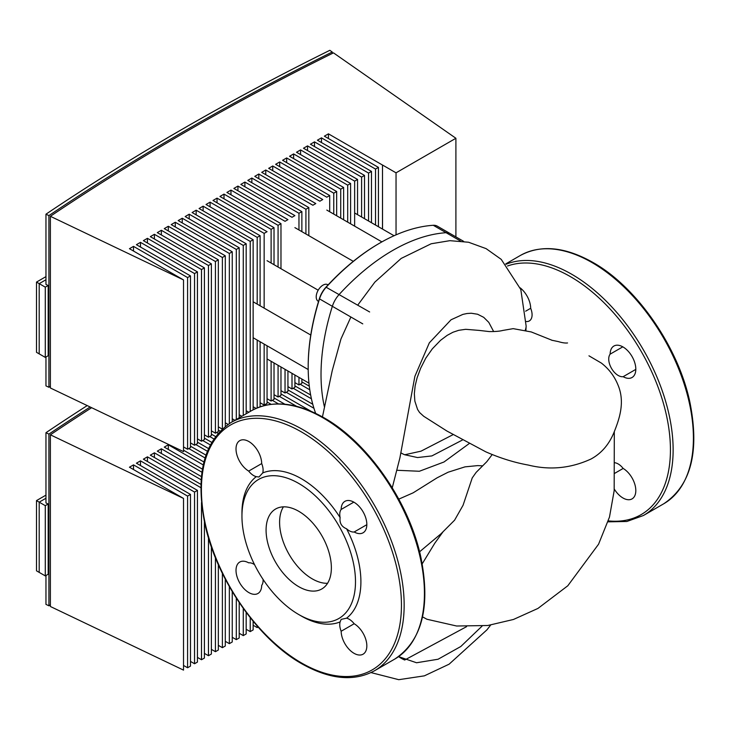 <?xml version="1.0" encoding="UTF-8"?>
<svg xmlns="http://www.w3.org/2000/svg" width="730" height="730" viewBox="0 0 730 730"><rect width="100%" height="100%" fill="white"/><g stroke="black" fill="none" stroke-linecap="round" stroke-linejoin="round"><path stroke-width="1.09" d="M427.013 619.305L422.542 616.868M422.205 563.825L434.825 543.166L442.9 531.969M419.567 551.816L441.084 533.712L454.598 520.171L463.076 505.233L472.246 477.894L476.152 472.374L486.828 461.661L492.221 454.534M466.57 626.659L404.712 660.011A91.058 52.578 -60 0 1 401.19 658.268A91.058 52.578 -60 0 1 398.607 656.598M482.731 465.849L477.73 465.603L464.992 466.862L448.156 472.2L437.115 477.812L413.143 492.832L398.79 499.137M397.348 470.293L419.367 471.261L443.995 461.99L469.034 443.694M502.687 330.462L513.19 328.646L531.267 331.949L552.437 340.426M423.719 416.282L419.577 412.514L417.578 409.457L414.859 401.162L414.348 393.662L415.142 385.86L417.113 377.775L420.662 368.212L425.773 358.174L432.315 348.849L440.564 340.308L447.189 335.344L452.992 332.232L458.778 330.298L465.704 329.312L479.062 330.398M404.721 454.753L417.505 457.546L431.868 455.921L462.346 440.071M452.992 434.688L421.009 451.167L404.712 454.763A91.058 52.578 -60 0 1 401.19 453.02A91.058 52.578 -60 0 1 400.834 452.819L401.108 452.974M493.653 331.557L488.79 322.377L483.725 317.34L477.593 314.238L471.233 313.234L466.981 313.517L462.875 314.393L451.049 319.776L429.34 342.817L414.877 376.333L399.903 457.892L392.256 487.786M482.046 626.148L460.776 646.524L438.091 659.236L416.556 662.758L398.58 656.626L401.108 658.223M315.67 413.353A186.278 107.547 -60 0 1 308.188 367.144A186.278 107.547 -60 0 1 319.512 298.899L332.351 306.308A186.278 107.547 120 0 0 324.531 407.376A186.278 107.547 -60 0 1 332.351 306.308A19.117 11.032 -60 0 1 339.222 294.409A19.117 11.032 120 0 0 332.351 306.308L362.764 323.874M379.819 243.063L379.144 243.455A185.329 107 120 0 0 325.981 287.164A18.159 10.485 120 0 0 319.457 298.47L319.512 298.899A19.117 11.032 -60 0 1 326.383 286.999A186.278 107.547 -60 0 1 379.819 243.063A186.278 107.547 -60 0 1 433.264 225.287L446.103 232.706A186.278 107.547 120 0 0 339.222 294.409A186.278 107.547 -60 0 1 446.103 232.706A19.117 11.032 -60 0 1 450.182 233.582A19.117 11.032 120 0 0 446.103 232.706L460.402 240.955M328.427 138.518L328.427 133.836L382.493 165.044L382.493 229.065M378.432 226.729L378.432 167.389L324.366 136.172L328.427 133.836M321.465 142.532L321.465 137.851L375.53 169.068L375.53 225.05M371.479 222.705L371.479 171.404L317.404 140.196L321.465 137.851M314.502 146.557L314.502 141.866L368.568 173.083L368.568 221.026M364.516 218.69L364.516 175.428L310.451 144.212L314.502 141.866M307.54 150.572L307.54 145.891L361.605 177.107L361.605 217.011M357.554 214.666L357.554 179.443L303.488 148.226L307.54 145.891M300.577 154.587L300.577 149.905L354.643 181.122L354.643 226.154M350.592 223.809L350.592 183.467L296.526 152.251L300.577 149.905M293.615 158.611L293.615 153.93L347.69 185.146L347.69 222.139M343.629 219.794L343.629 187.482L289.564 156.266L293.615 153.93M286.662 162.626L286.662 157.945L340.727 189.161L340.727 218.115M336.667 215.779L336.667 191.506L282.601 160.29L286.662 157.945M279.7 166.65L279.7 161.969L333.765 193.176L333.765 214.1M329.704 211.755L329.704 195.521L275.639 164.305L279.7 161.969M272.737 170.665L272.737 165.984L326.803 197.2L329.704 195.521M265.775 174.689L265.775 169.999L319.84 201.215L322.751 199.536L268.676 168.329L272.737 165.984M258.812 178.704L258.812 174.023L312.878 205.239L315.789 203.561L261.723 172.344L265.775 169.999M308.827 235.662L308.827 207.575L254.761 176.359L258.812 174.023M251.85 182.719L251.85 178.038L305.916 209.254L305.916 233.983M301.864 231.647L301.864 211.6L247.798 180.383L251.85 178.038M298.962 377.355L298.962 384.956L301.864 383.286L301.864 379.034M244.888 186.743L244.888 182.062L298.962 213.279L298.962 229.968M298.962 384.956L294.902 382.62M237.934 190.758L237.934 186.077L292 217.294L294.902 215.615L240.836 184.398L244.888 182.062M292 373.34L292 388.98L294.902 387.301L294.902 375.019M292 388.98L287.939 386.635M230.972 194.782L230.972 190.101L285.038 221.309L287.939 219.639L233.874 188.422L237.934 186.077M285.038 369.316L285.038 392.995L287.939 391.316L287.939 370.995M285.038 392.995L280.977 390.659M280.977 268.722L280.977 223.654L226.911 192.437L230.972 190.101M278.075 365.301L278.075 397.02L280.977 395.341L280.977 366.98M224.01 198.797L224.01 194.116L278.075 225.333L278.075 267.043M278.075 397.02L274.024 394.674M274.024 264.698L274.024 227.669L219.949 196.461L224.01 194.116M271.113 361.286L271.113 401.035L274.024 399.356L274.024 362.956M217.047 202.821L217.047 198.131L271.113 229.348L271.113 263.019M271.113 401.035L267.061 398.699M210.085 206.836L210.085 202.155L264.151 233.372L267.061 231.693L212.996 200.476L217.047 198.131M264.151 344.095L264.151 405.059L267.061 403.38L267.061 345.774M264.151 405.059L260.099 402.714M264.151 233.372L264.151 308.133M260.099 305.788L260.099 235.708L206.033 204.491L210.085 202.155M260.099 406.802L260.099 341.759M203.123 210.851L203.123 206.17L257.188 237.387L257.188 304.118M256.029 408.399L253.137 406.729M257.188 340.08L257.188 407.906M253.137 409.795L253.137 239.732L199.071 208.515L203.123 206.17M196.16 214.875L196.16 210.194L250.226 241.411L250.226 411.428M248.784 412.258L246.174 410.753M246.174 413.773L246.174 243.747L192.109 212.53L196.16 210.194M189.207 218.891L189.207 214.209L243.273 245.426L243.273 415.443M241.831 416.282L239.212 414.768M239.212 417.788L239.212 247.771L185.146 216.554L189.207 214.209M182.244 222.915L182.244 218.233L236.31 249.441L236.31 419.467M234.868 420.298L232.25 418.792M232.25 421.803L232.25 251.786L178.184 220.57L182.244 218.233M175.282 226.93L175.282 222.249L229.348 253.465L229.348 423.537M228.034 424.395L225.296 422.807M225.296 426.402L225.296 255.801L171.221 224.594L175.282 222.249M168.32 230.954L168.32 226.263L222.385 257.48L222.385 428.866M222.185 429.048L218.334 426.831M161.357 234.969L161.357 230.288L215.423 261.504L215.423 433.191L218.334 431.512L218.334 259.825L164.268 228.609L168.32 226.263M215.423 433.191L211.371 430.846M154.395 238.984L154.395 234.303L208.461 265.519L208.461 437.206L211.371 435.527L211.371 263.84L157.306 232.624L161.357 230.288M208.461 437.206L204.409 434.861M147.433 243.008L147.433 238.327L201.498 269.543L201.498 441.221L204.409 439.551L204.409 267.864L150.343 236.648L154.395 234.303M201.498 441.221L197.447 438.885M140.479 247.023L140.479 242.342L194.545 273.558L194.545 445.245L197.447 443.566L197.447 271.879L143.381 240.663L147.433 238.327M194.545 445.245L190.484 442.9M455.903 236.885L455.903 138.271L333.464 52.861A2623.821 1514.85 180 0 0 50.379 216.299L183.522 279.918L129.456 248.702L133.517 246.366L187.583 277.573L187.583 449.26L190.484 447.581L190.484 275.904L136.419 244.687L140.479 242.342M187.583 277.573L190.484 275.904M194.545 273.558L197.447 271.879M201.498 269.543L204.409 267.864M208.461 265.519L211.371 263.84M215.423 261.504L218.334 259.825M222.385 257.48L225.296 255.801M229.348 253.465L232.25 251.786M236.31 249.441L239.212 247.771M243.273 245.426L246.174 243.747M250.226 241.411L253.137 239.732M257.188 237.387L260.099 235.708M271.113 229.348L274.024 227.669M278.075 225.333L280.977 223.654M298.962 213.279L301.864 211.6M305.916 209.254L308.827 207.575M333.765 193.176L336.667 191.506M340.727 189.161L343.629 187.482M347.69 185.146L350.592 183.467M354.643 181.122L357.554 179.443M361.605 177.107L364.516 175.428M368.568 173.083L371.479 171.404M382.493 165.044L382.529 229.083M375.53 169.068L378.432 167.389M455.903 138.271L396.043 172.828L382.529 165.026M133.517 251.047L133.517 246.366M187.583 449.26L183.522 446.924M183.522 279.918L183.522 451.605L50.379 387.986L50.379 216.299M396.043 234.859L396.043 172.828M45.963 276.624L36.5 282.081L39.201 283.641L39.201 353.877L45.287 357.39L45.287 287.155L48.18 285.485L48.18 355.72L45.287 357.39M36.5 282.081L36.5 352.316L39.201 353.877L39.201 283.641L45.963 279.745L39.201 283.641L45.287 287.155M45.963 356.997L45.963 385.878L48.91 387.283L48.91 215.596L45.963 214.191L45.963 284.426L48.18 285.485M45.963 214.191A2629.25 1517.989 180 0 1 329.814 50.315L332.25 52.012A2625.637 1515.9 0 0 0 48.91 215.596M332.25 53.463L332.25 52.012M48.91 387.283A2625.637 1515.9 180 0 1 50.379 386.289M614.313 462.683A13.377 7.729 60 0 1 623.155 468.441A18.159 10.485 60 0 1 634.872 484.455A18.159 10.485 60 0 1 632.052 498.891A18.159 10.485 60 0 1 614.277 489.054M623.155 376.698A13.377 7.729 60 0 1 611.503 368.394A13.377 7.729 60 0 1 610.134 354.15A18.159 10.485 60 0 1 613.894 346.038A18.159 10.485 60 0 1 632.052 356.523A18.159 10.485 60 0 1 632.052 377.492A18.159 10.485 60 0 1 623.155 376.698L635.812 369.38M520.189 287.848A18.159 10.485 60 0 1 530.683 308.279A13.377 7.729 60 0 1 529.314 320.935A13.377 7.729 60 0 1 526.193 321.529M525.646 311.19L530.683 308.279M610.134 354.15L622.799 346.841M623.155 468.441L614.651 473.35M327.551 583.297A46.163 26.654 60 0 1 312.239 578.863A46.163 26.654 60 0 1 283.413 506.848M298.725 586.664A46.163 26.654 -120 0 0 321.802 588.955A46.163 26.654 -120 0 0 328.883 551.962A46.163 26.654 -120 0 0 298.725 511.283A46.163 26.654 -120 0 0 275.639 508.992A46.163 26.654 -120 0 0 268.567 545.985A46.163 26.654 -120 0 0 298.725 586.664M340.125 517.606A84.105 48.563 -120 0 0 262.727 472.921A13.377 7.729 -120 0 0 261.696 463.577A18.159 10.485 -120 0 0 253.693 445.419A18.159 10.485 -120 0 0 239.778 440.637A18.159 10.485 -120 0 0 236.958 455.073A18.159 10.485 -120 0 0 248.684 471.087A13.377 7.729 -120 0 0 256.266 476.654A84.105 48.563 -120 0 0 241.949 513.08L241.949 516.201A80.282 46.355 -120 0 0 298.725 614.523L301.426 616.083A84.105 48.563 -120 0 0 340.125 621.905A13.377 7.729 -120 0 0 341.156 631.249A18.159 10.485 -120 0 0 349.159 649.408A18.159 10.485 -120 0 0 363.075 654.189A18.159 10.485 -120 0 0 365.894 639.754A18.159 10.485 -120 0 0 354.169 623.739A13.377 7.729 -120 0 0 346.586 618.173A84.105 48.563 -120 0 0 360.903 581.746A84.105 48.563 -120 0 0 346.586 528.803A13.377 7.729 -120 0 0 354.169 531.987A18.159 10.485 -120 0 0 363.075 532.79A18.159 10.485 -120 0 0 363.075 511.821A18.159 10.485 -120 0 0 344.916 501.337A18.159 10.485 -120 0 0 341.156 509.449A13.377 7.729 -120 0 0 340.125 517.606C339.404 522.999 341.558 526.731 346.586 528.803M256.266 476.654L258.977 477.009L262.727 472.921M298.725 614.523A80.282 46.355 -120 0 0 355.492 581.746A80.282 46.355 -120 0 0 298.725 483.424A80.282 46.355 -120 0 0 241.949 516.201M254.56 564.664A13.377 7.729 -120 0 0 248.684 562.839A18.159 10.485 -120 0 0 239.778 562.036A18.159 10.485 -120 0 0 239.778 583.005A18.159 10.485 -120 0 0 257.936 593.49A18.159 10.485 -120 0 0 261.696 585.378A13.377 7.729 -120 0 0 263.055 579.383M261.696 463.577L248.684 471.087M354.169 531.987L366.834 524.678M353.822 502.14L341.156 509.449M346.586 618.173L341.175 619.378L340.125 621.905M341.156 631.249L354.169 623.739M328.099 284.882L327.752 284.682A9.554 5.521 120 0 0 320.379 287.246A9.554 5.521 120 0 0 316.209 296.864A9.554 5.521 120 0 0 318.189 301.234L318.535 301.435M310.761 335.043L253.137 301.773M318.189 290.202L267.061 260.683M308.197 369.526L253.137 337.734M308.954 383.131L267.061 358.941M319.457 298.47A185.329 107 120 0 0 308.188 366.369L308.188 367.144M433.264 225.287A19.117 11.032 -60 0 1 437.334 226.172L463.641 241.356M394.054 235.735L354.643 212.987M381.899 241.885L326.803 210.076M353.302 261.349L294.902 227.623M309.292 386.161L301.864 381.881M300.176 384.254L309.776 389.802M310.642 394.985L294.902 385.896M293.214 388.278L311.418 398.79M312.759 404.247L287.939 389.92M286.251 392.293L313.937 408.28M310.761 411.127L280.977 393.935M279.289 396.317L296.562 406.291M284.855 404.21L274.024 397.95M272.327 400.332L278.486 403.891M271.104 404.31L267.061 401.974M265.364 404.356L266.569 405.05M260.993 406.51L260.099 405.99M220.077 431.111L218.334 430.107M257.188 626.039L257.188 627.581L253.137 625.245M216.637 432.488L218.069 433.31M215.505 436.513L211.371 434.122M250.226 617.671L250.226 631.605L253.137 629.926L253.137 621.267M250.226 631.605L246.174 629.26M209.683 436.503L213.826 438.894M211.682 442.344L204.409 438.146M243.273 608.418L243.273 635.62L246.174 633.941L246.174 612.397M243.273 635.62L239.212 633.275M202.721 440.528L210.276 444.889M208.515 448.548L197.447 442.161M236.31 598.144L236.31 639.635L239.212 637.965L239.212 602.569M236.31 639.635L232.25 637.299M195.759 444.543L207.366 451.249M205.942 455.1L190.484 446.185M229.348 586.591L229.348 643.659L232.25 641.98L232.25 591.592M229.348 643.659L225.296 641.314M188.796 448.558L205.039 457.938M203.925 461.98L183.522 450.2M222.385 573.369L222.385 647.674L225.296 645.995L225.296 579.127M168.32 449.461L168.32 444.78L203.241 464.937M222.385 647.674L218.334 645.338M202.429 469.153L164.268 447.116L168.32 444.78M215.423 557.72L215.423 651.698L218.334 650.019L218.334 564.628M161.357 453.476L161.357 448.795L201.954 472.237M215.423 651.698L211.371 649.353M201.434 476.617L157.306 451.14L161.357 448.795M208.461 537.782L208.461 655.713L211.371 654.034L211.371 546.861M154.395 457.5L154.395 452.819L201.161 479.811M208.461 655.713L204.409 653.377M200.923 484.355L150.343 455.155L154.395 452.819M201.498 502.596L201.498 659.737L204.409 658.058L204.409 521.704M147.433 461.515L147.433 456.834L200.85 487.667M201.498 659.737L197.447 657.392M140.479 465.53L140.479 460.849L194.545 492.066L194.545 663.752L197.447 662.073L197.447 490.387L143.381 459.17L147.433 456.834M194.545 663.752L190.484 661.407M91.642 407.705A2623.821 1514.85 180 0 0 50.379 434.806L183.522 498.426L129.456 467.209L133.517 464.873L187.583 496.09L187.583 667.767L190.484 666.098L190.484 494.411L136.419 463.194L140.479 460.849M187.583 496.09L190.484 494.411M194.545 492.066L197.447 490.387M257.188 627.581L258.091 627.061M133.517 469.554L133.517 464.873M187.583 667.767L183.522 665.432M183.522 498.426L183.522 670.113L50.379 606.493L50.379 434.806M45.963 495.132L36.5 500.598L39.201 502.158L39.201 572.393L45.287 575.897L45.287 505.662L48.18 503.992L48.18 574.227L45.287 575.897M36.5 500.598L36.5 570.823L39.201 572.393L39.201 502.158L45.963 498.252L39.201 502.158L45.287 505.662M45.963 575.514L45.963 604.385L48.91 605.79L48.91 434.104L45.963 432.698L45.963 502.933L48.18 503.992M45.963 432.698A2629.25 1517.989 180 0 1 87.217 405.588M48.91 605.79A2625.637 1515.9 180 0 1 50.379 604.805M90.164 406.993A2625.637 1515.9 0 0 0 48.91 434.104M525.171 330.38A34.62 19.993 0 0 0 526.138 326.054A34.62 19.993 0 0 0 526.138 326.045L520.8 289.5L501.218 259.36L486.098 248.629L468.578 242.251L449.872 240.672L431.184 243.765L401.181 258.429L374.873 282.099L357.755 305.113M369.635 311.965L325.981 287.164M663.716 503.791C691.045 485.514 699.76 451.569 689.841 401.965C678.143 346.659 636.742 286.981 592.988 262.481C565.084 246.758 540.866 244.422 520.353 255.473A143.363 82.773 60 0 1 592.039 262.572A143.363 82.773 60 0 1 693.409 438.164A143.363 82.773 60 0 1 663.716 503.791L643.44 515.499A143.363 82.773 -120 0 0 673.133 449.863A143.363 82.773 -120 0 0 571.763 274.279A143.363 82.773 -120 0 0 506.018 264.278M507.505 266.003A141.456 81.669 60 0 1 570.404 276.624A141.456 81.669 60 0 1 670.432 449.863A141.456 81.669 60 0 1 608.309 520.882M404.155 605.161A143.363 82.773 60 0 1 374.463 670.788L394.738 659.09A143.363 82.773 -120 0 0 424.431 593.453A143.363 82.773 -120 0 0 323.052 417.87A143.363 82.773 -120 0 0 251.366 410.771L231.1 422.478A143.363 82.773 60 0 1 302.777 429.578A143.363 82.773 60 0 1 404.155 605.161M401.445 605.161A141.456 81.669 -120 0 0 301.426 431.914A141.456 81.669 -120 0 0 201.407 489.666A141.456 81.669 -120 0 0 301.426 662.913A141.456 81.669 -120 0 0 401.445 605.161M426.804 619.222L456.624 626.011L487.731 625.51L513.436 619.478L537.937 608.437L567.803 585.77L598.563 544.215L609.486 517.05L614.176 490.67L614.304 431.585M502.797 330.435C499.658 331.274 495.104 331.648 489.127 331.566L478.825 330.362M423.601 416.209L446.888 431.019L485.806 451.834C500.214 458.157 514.385 462.565 528.328 465.065C549.79 470.394 570.696 468.368 591.035 459.006C601.42 453.366 609.085 444.46 614.049 432.288C619.095 419.549 625.583 402.084 617.689 384.299C614.149 375.831 608.701 368.76 601.347 363.065L588.964 355.82M567.548 342.954C565.266 343.228 562.2 342.772 558.359 341.603L551.625 340.189M525.91 330.562L526.138 326.054M350.884 317.012L340.956 338.994L332.223 370.694L322.45 416.894M371.032 672.595L398.753 679.685L424.349 675.852L449.114 664.181L486.928 629.853L490.642 625.09M607.999 521.841L626.869 521.485L643.44 515.499M520.353 255.473L505.708 263.932M231.1 422.478C203.752 440.765 195.047 474.719 204.975 524.35C216.691 579.638 258.082 639.298 301.818 663.789C329.732 679.502 353.94 681.838 374.463 670.788M251.366 410.771C271.888 399.721 296.106 402.057 324.01 417.779C367.747 442.261 409.138 501.921 420.854 557.209C430.782 606.84 422.077 640.803 394.738 659.09"/></g></svg>
